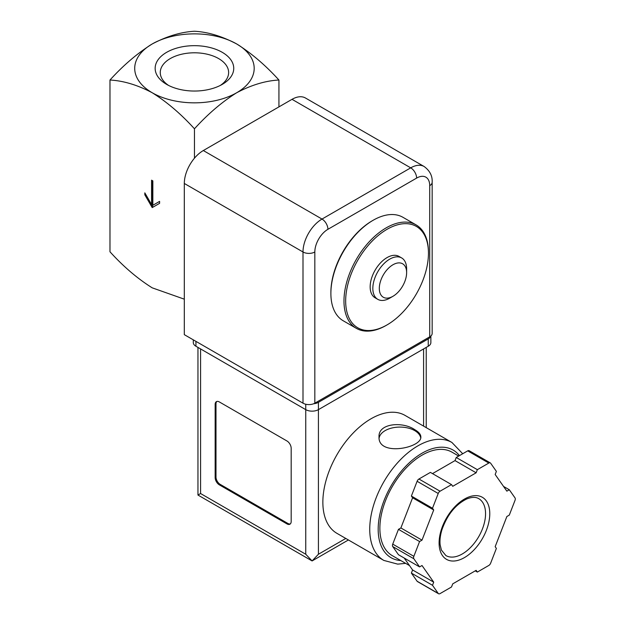 <?xml version="1.0" encoding="UTF-8"?>
<svg xmlns="http://www.w3.org/2000/svg" width="625" height="625" viewBox="0 0 625 625"><rect width="100%" height="100%" fill="white"/><g stroke="black" fill="none" stroke-linecap="round" stroke-linejoin="round"><path stroke-width="0.94" d="M109.977 80.023C123.492 80.766 137.57 85.008 152.211 92.742C166.961 101.992 181.039 114.016 194.453 128.797C207.969 113.93 222.047 101.914 236.687 92.742C251.437 84.969 265.516 80.727 278.93 80.023C265.414 65.156 251.336 53.141 236.687 43.969C221.945 36.195 207.859 31.953 194.453 31.25C180.938 31.992 166.859 36.234 152.211 43.969C137.469 53.227 123.383 65.242 109.977 80.023L109.977 251.781C123.383 266.562 137.469 278.586 152.211 287.836L184.312 299.172M194.453 128.797L194.453 158.195M152.844 180.898L151.578 180.172L151.578 204.555L144.82 192.852L144.82 194.797L152.211 207.602L159.602 203.336L159.602 201.383L152.844 205.289L152.844 180.898M236.687 92.742A59.734 34.484 180 0 1 152.211 92.742A59.734 34.484 180 0 1 152.211 43.969A59.734 34.484 180 0 1 236.687 43.969A59.734 34.484 180 0 1 236.687 92.742M222.234 52.312A39.297 22.688 180 0 1 222.234 84.398A39.297 22.688 180 0 1 166.664 84.398A39.297 22.688 180 0 1 166.664 52.312A39.297 22.688 180 0 1 222.234 52.312M278.93 80.023L278.93 106.891M168.602 85.445A34.18 19.734 180 0 1 160.266 72.531A34.18 19.734 180 0 1 181.367 54.297A34.18 19.734 180 0 1 218.625 58.578A34.18 19.734 180 0 1 228.633 72.531A34.18 19.734 180 0 1 220.305 85.445M386.211 325.391L387.055 324.898A58.539 33.797 -60 0 1 345.664 301A58.539 33.797 -60 0 1 387.055 229.305A58.539 33.797 -60 0 1 428.453 253.203A58.539 33.797 -60 0 1 387.055 324.898L386.211 325.391A59.734 34.484 -60 0 1 356.344 328.344A59.734 34.484 -60 0 1 356.344 259.375A59.734 34.484 -60 0 1 416.078 224.883A59.734 34.484 -60 0 1 428.453 252.227L428.453 253.203M389.734 298.156L392.969 296.281L389.734 298.156A23.891 13.797 -60 0 1 377.781 299.336L375.109 297.797A23.891 13.797 -60 0 1 375.109 270.203A23.891 13.797 -60 0 1 399 256.414L401.68 257.953A23.891 13.797 -60 0 1 406.625 268.891L406.625 272.633A19.312 11.148 -60 0 1 392.969 296.281A19.312 11.148 -60 0 1 379.312 288.398A19.312 11.148 -60 0 1 392.969 264.75A19.312 11.148 -60 0 1 406.625 272.633M356.344 328.344L343.25 320.789A59.734 34.484 -60 0 1 330.883 293.438A59.734 34.484 -60 0 1 373.117 220.281A59.734 34.484 -60 0 1 402.984 217.328L416.078 224.883M330.883 293.438L330.883 292.469A58.539 33.797 -60 0 1 372.273 220.773L373.117 220.281M377.781 299.336A23.891 13.797 -60 0 1 377.781 271.75A23.891 13.797 -60 0 1 401.68 257.953M151.578 204.555L152.422 204.07L152.422 180.656M144.82 194.797L145.664 194.312L153.055 207.117M159.602 201.383L153.695 204.797M314.828 403.18L429.719 336.852A8.359 4.828 0 0 0 432.164 333.438L432.164 182.242C432.531 175.969 429.859 170.734 424.148 166.523A26.883 15.516 120 0 0 410.711 167.852L322.008 219.062A26.883 15.516 120 0 0 303 251.984L303 403.18A8.359 4.828 0 0 0 314.828 403.18L314.828 251.984A8.359 4.828 180 0 1 303 251.984L184.312 183.461L184.312 334.656L303 403.18M424.148 166.523L305.461 98A26.883 15.516 120 0 0 292.023 99.328L203.32 150.539A26.883 15.516 120 0 0 184.312 183.461M405.055 415.414A68.094 39.312 120 0 0 336.961 454.727A68.094 39.312 120 0 0 336.961 533.359L383.844 560.43A68.094 39.312 -60 0 1 383.844 481.797A68.094 39.312 -60 0 1 451.938 442.484L405.055 415.414M414.727 429.641C402.711 421.328 378.141 423.164 379.031 436.82C377.758 456.867 422.102 447.922 420.844 436.82C420.734 434.297 418.695 431.906 414.727 429.641M404.195 558.031L412.594 569.969L411.383 573.094L417.109 581.242A2.984 1.727 120 0 0 417.445 581.555L438.562 593.75A2.984 1.727 120 0 0 440.055 593.602L451.516 586.984L452.734 583.859L476.141 570.344L477.352 572.07L488.812 565.453A2.984 1.727 120 0 0 490.648 563.18L496.375 548.406L495.164 546.68L506.867 516.516L509.297 515.109L515.023 500.344A2.984 1.727 120 0 0 515.023 497.906L509.297 489.75L506.867 491.148L495.164 474.5L496.375 471.375L490.648 463.219A2.984 1.727 120 0 0 490.312 462.906A2.984 1.727 120 0 0 488.812 463.055L477.352 469.672L476.141 472.797L452.734 486.312L451.516 484.594L440.055 491.211A2.984 1.727 120 0 0 438.227 493.484L432.5 508.25L433.711 509.977L422.008 540.148L419.578 541.547L413.852 556.32A2.984 1.727 120 0 0 413.852 558.758L419.578 566.906L422.008 565.508L433.711 582.164L432.5 585.289L438.227 593.438A2.984 1.727 120 0 0 438.562 593.75M451.516 484.594L430.398 472.398L418.938 479.016A2.984 1.727 120 0 0 417.109 481.289L411.383 496.062L412.594 497.781L406.742 512.867L400.883 527.953L398.461 529.352L392.734 544.125A2.984 1.727 120 0 0 392.734 546.562L398.461 554.719L419.578 566.906M490.312 462.906L469.187 450.719A2.984 1.727 120 0 0 467.695 450.867L456.234 457.484L455.023 460.609L432.5 473.609M348.406 539.969L312.086 560.938L197.953 495.047L200.578 493.531L305.75 554.25L312.086 560.938L318.422 554.25L345.781 538.453M291.18 448.297A5.977 3.445 -120 0 0 286.953 440.977L219.375 401.961A5.977 3.445 -120 0 0 216.383 401.664A5.977 3.445 -120 0 0 215.148 404.398L215.148 477.555A5.977 3.445 -120 0 0 219.375 484.875L286.953 523.891A5.977 3.445 -120 0 0 289.938 524.188A5.977 3.445 -120 0 0 291.18 521.453L291.18 448.297M313.594 403.766A8.961 5.172 0 0 0 318.422 402.328L428.242 338.922A8.961 5.172 0 0 0 430.734 336.141M193.305 339.844L193.305 342.578A8.961 5.172 0 0 0 195.93 346.242L305.75 409.641A8.961 5.172 0 0 0 318.422 409.641L428.242 346.242A8.961 5.172 0 0 0 430.867 342.578L430.867 336.023M409.516 565.594L392.25 555.625A59.734 34.484 -60 0 1 392.25 486.648A59.734 34.484 -60 0 1 451.984 452.164L458.711 456.047M475.258 570.859L477.352 572.07M411.383 573.094L432.5 585.289M412.594 569.969L433.711 582.164M398.461 529.352L419.578 541.547M400.883 527.953L422.008 540.148M412.594 497.781L433.711 509.977M411.383 496.062L432.5 508.25M455.023 460.609L476.141 472.797M456.234 457.484L477.352 469.672M503.555 486.438L509.297 489.75M216.836 401.477A5.977 3.445 -120 0 0 215.992 403.914L215.992 477.07A5.977 3.445 -120 0 0 220.219 484.383L287.797 523.406A5.977 3.445 -120 0 0 290.328 523.891M420.719 437.836A20.906 12.07 0 0 0 414.727 430.617A20.906 12.07 0 0 0 392.797 427.805A20.906 12.07 0 0 0 379.117 438.086M429.719 336.852L429.719 185.656A18.516 10.688 120 0 0 416.625 178.094A8.359 4.828 -120 0 0 410.711 167.852L292.023 99.328M314.828 251.984A18.516 10.688 120 0 1 327.922 229.305L416.625 178.094M429.719 185.656A8.359 4.828 0 0 0 432.164 182.242M203.32 150.539L322.008 219.062A8.359 4.828 -120 0 1 327.922 229.305M200.578 493.531L200.578 348.922M305.75 554.25L305.75 404.234M428.242 346.242L428.242 338.922M195.93 346.242L195.93 341.359M318.422 554.25L318.422 402.328M423.594 426.117L423.594 348.922M400.781 560.555A62.125 35.867 -60 0 1 390.32 487.242A62.125 35.867 -60 0 1 459.453 455.625M417.109 581.242L438.227 593.438M392.734 546.562L413.852 558.758M392.734 544.125L413.852 556.32M417.109 481.289L438.227 493.484M418.938 479.016L440.055 491.211M467.695 450.867L488.812 463.055M462.328 553.938A32.852 18.969 -60 0 1 445.898 555.562L441.398 550.055L440.117 544.688C439.664 540.32 440.242 535.414 441.867 529.977C447.117 514.977 455.359 504.664 466.602 499.023C471.734 496.953 475.781 496.836 478.75 498.656A32.852 18.969 -60 0 1 483.789 524.984A32.852 18.969 -60 0 1 462.328 553.938M464.438 557.594A35.844 20.695 -60 0 1 442.492 526.367A35.844 20.695 -60 0 1 486.383 501.023A35.844 20.695 -60 0 1 464.438 557.594M215.992 403.914L215.148 404.398M215.992 477.07L215.148 477.555M220.219 484.383L219.375 484.875M287.797 523.406L286.953 523.891M426.219 427.633L426.219 347.406M197.953 495.047L197.953 347.406M462.711 453.742L451.938 442.484M383.844 560.43L397.719 564.133L405.641 563.359"/></g></svg>
